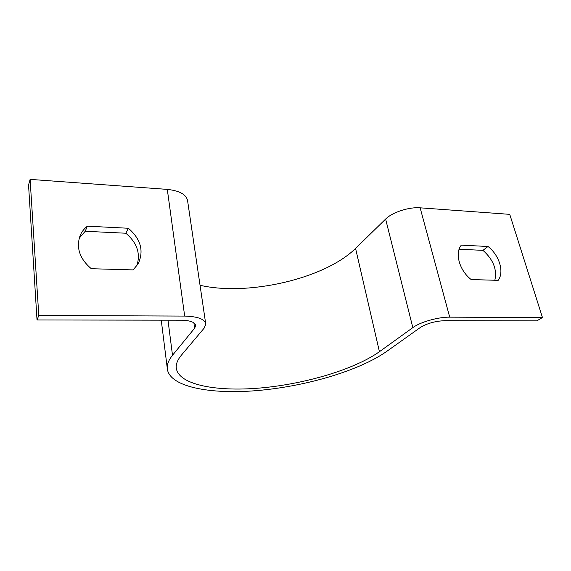 <?xml version="1.0" encoding="UTF-8"?>
<svg xmlns="http://www.w3.org/2000/svg" width="571" height="571" viewBox="0 0 571 571"><rect width="100%" height="100%" fill="white"/><g stroke="black" fill="none" stroke-linecap="round" stroke-linejoin="round"><path stroke-width="0.86" d="M167.296 189.386L30.106 179.38L38.792 315.485L184.676 316.077L167.296 189.386C179.979 190.771 186.774 194.761 187.681 201.356L205.617 323.157M133.107 269.905L138.175 263.795C144.085 250.912 140.816 239.063 128.368 228.257L87.37 226.18C84.094 228.743 81.667 231.89 80.09 235.63C75.964 247.8 79.697 258.827 91.296 268.713L133.107 269.905M184.676 316.077C198.073 316.498 205.11 319.239 205.781 324.321L204.132 328.168L181.435 355.126C177.931 359.345 176.189 363.292 176.203 366.967C176.81 384.404 215.16 391.942 259.762 388.052C304.514 384.169 354.127 369.644 379.43 351.693L412.826 327.626C420.142 322.123 438.128 316.969 449.705 317.155L542.45 317.533L536.861 320.852L444.602 320.688C435.095 321.116 426.951 323.422 420.17 327.604L386.46 351.572C358.745 370.943 305.442 386.417 257.378 390.557C209.507 394.697 167.917 386.667 167.196 367.688C167.175 363.834 168.945 359.701 172.506 355.283L194.64 328.197L195.675 325.706C195.189 322.294 190.464 320.467 181.507 320.217L37.022 319.96L28.55 184.997L30.106 179.38M136.697 266.05C140.844 253.845 137.218 242.903 125.834 233.225L85.215 231.276L79.191 238.221M542.45 317.533L509.746 214.353L420.142 207.823C408.979 206.83 392.177 212.369 385.625 219.071L355.569 248.406C324.899 278.727 248.05 296.385 200.036 285.279M37.022 319.96L38.792 315.485M459.134 249.22L482.959 250.362C493.273 259.591 497.227 269.555 494.836 280.247M498.183 280.347L471.196 279.569C459.398 270.547 454.552 253.039 461.332 245.137L488.019 246.494C499.29 255.18 504.493 271.982 498.183 280.347M488.019 246.494L482.959 250.362M128.368 228.257L125.834 233.225M87.37 226.18L85.215 231.276M194.64 328.197L193.883 322.851M172.506 355.283L167.995 320.195M449.705 317.155L420.142 207.823M412.826 327.626L385.625 219.071M379.43 351.693L355.569 248.406M195.675 325.706L195.567 324.963M167.196 367.688L161.25 320.181"/></g></svg>
